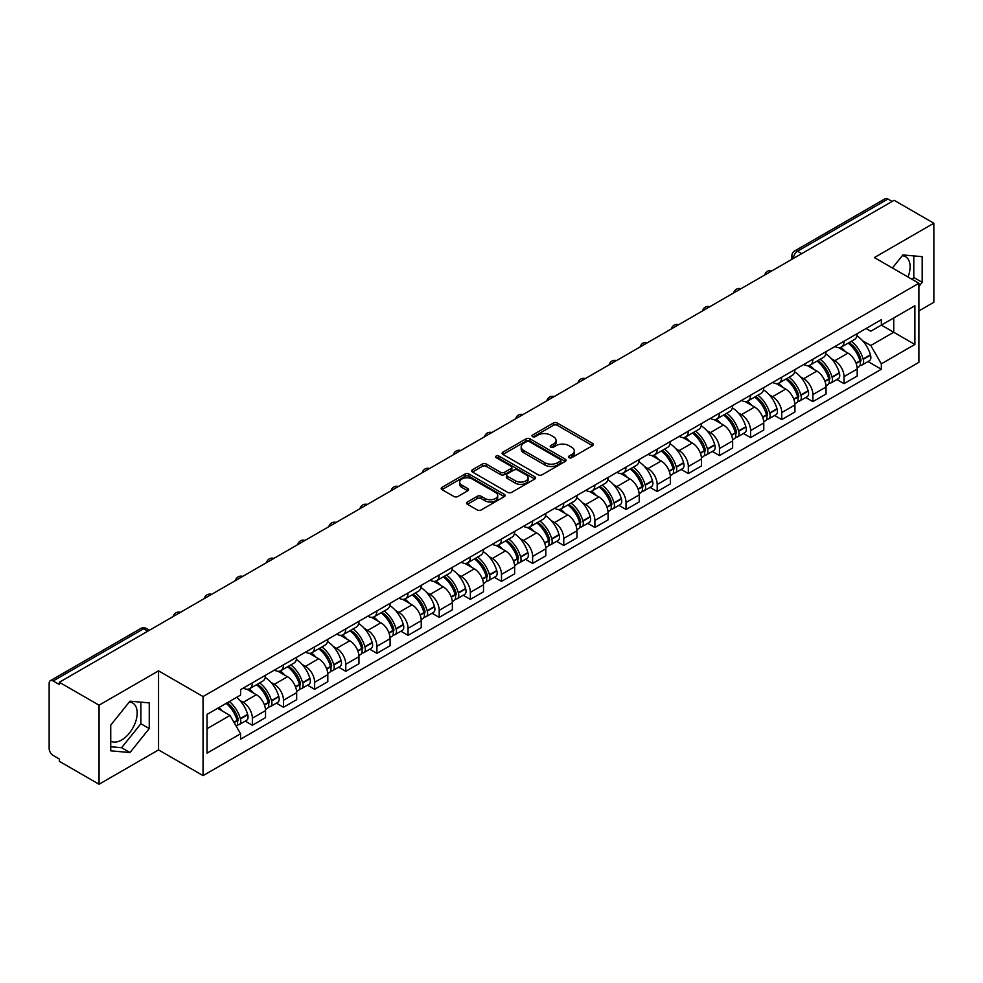 <?xml version="1.0" encoding="UTF-8"?>
<svg xmlns="http://www.w3.org/2000/svg" width="983" height="983" viewBox="0 0 983 983"><rect width="100%" height="100%" fill="white"/><g stroke="black" fill="none" stroke-linecap="round" stroke-linejoin="round"><path stroke-width="1.47" d="M569.01 457.673A1.941 1.118 0 0 0 571.75 457.673L592.565 445.655A2.777 1.597 0 0 0 593.376 444.525A2.777 1.597 0 0 0 592.565 443.394L557.3 423.034A2.777 1.597 0 0 0 553.38 423.034L532.565 435.051A1.941 1.118 0 0 0 532 435.838A1.941 1.118 0 0 0 532.565 436.636A1.941 1.118 0 0 0 535.305 436.636L537.996 435.076A8.872 5.124 0 0 1 550.541 435.076L553.478 436.771A8.872 5.124 0 0 1 556.071 440.396A8.872 5.124 0 0 1 553.478 444.021L550.787 445.569A1.941 1.118 0 0 0 550.222 446.368A1.941 1.118 0 0 0 550.787 447.154A1.941 1.118 0 0 0 553.527 447.154L556.218 445.594A8.872 5.124 0 0 1 568.764 445.594L571.701 447.29A8.872 5.124 0 0 1 574.293 450.914A8.872 5.124 0 0 1 571.701 454.539L569.01 456.087A1.941 1.118 0 0 0 568.444 456.886A1.941 1.118 0 0 0 569.01 457.673L569.01 456.087M902.283 255.715A22.019 12.718 -60 0 1 905.54 256.71A22.019 12.718 -60 0 1 908.009 276.997M129.375 701.948A22.019 12.718 -60 0 1 132.619 702.956A22.019 12.718 -60 0 1 135.998 720.6A22.019 12.718 -60 0 1 121.609 740.002A22.019 12.718 -60 0 1 110.735 741.157M467.367 501.994A2.777 1.597 0 0 0 466.556 503.124A2.777 1.597 0 0 0 467.367 504.254L477.259 509.968A2.777 1.597 0 0 0 481.179 509.968L504.304 496.612A2.777 1.597 0 0 0 505.115 495.481A2.777 1.597 0 0 0 504.304 494.351L469.026 473.99A2.777 1.597 0 0 0 465.106 473.99L441.994 487.347A2.777 1.597 0 0 0 441.183 488.477A2.777 1.597 0 0 0 441.994 489.608L453.949 496.501A2.777 1.597 0 0 0 457.857 496.501L467.761 490.787A2.777 1.597 0 0 0 468.572 489.657A2.777 1.597 0 0 0 467.761 488.526L461.826 485.111A7.409 4.276 0 0 1 459.663 482.075A7.409 4.276 0 0 1 464.234 478.131A7.409 4.276 0 0 1 472.307 479.053L495.53 492.458A7.409 4.276 0 0 1 497.705 495.481A7.409 4.276 0 0 1 493.122 499.438A7.409 4.276 0 0 1 485.049 498.516L481.179 496.28A2.777 1.597 0 0 0 477.259 496.28L467.367 501.994L467.367 504.254M203.051 696.554L158.546 670.848L99.05 705.192L59.336 682.263L894.125 200.299L933.85 223.227L874.366 257.571L918.884 283.276L203.051 696.554L203.051 775.612L918.884 362.334L918.884 283.276M538.192 474.789A2.777 1.597 0 0 0 542.112 474.789L565.237 461.432A2.777 1.597 0 0 0 566.048 460.302A2.777 1.597 0 0 0 565.237 459.172L529.972 438.811A2.777 1.597 0 0 0 526.052 438.811L502.927 452.155A2.777 1.597 0 0 0 502.116 453.286A2.777 1.597 0 0 0 502.927 454.416L538.192 474.789M496.943 458.09A1.941 1.118 0 0 1 498.909 458.373L534.727 479.053L511.651 492.372A2.777 1.597 0 0 1 507.732 492.372L472.454 472.012L472.454 469.751A2.777 1.597 0 0 0 471.643 470.882A2.777 1.597 0 0 0 472.454 472.012M472.454 469.751L482.358 464.037A2.777 1.597 0 0 1 486.278 464.037L500.58 472.295A2.777 1.597 0 0 0 504.5 472.295L511.062 468.51A2.777 1.597 0 0 0 511.873 467.38A2.777 1.597 0 0 0 511.062 466.249L496.169 457.648A1.941 1.118 0 0 1 495.604 456.849A1.941 1.118 0 0 1 496.796 455.817A1.941 1.118 0 0 1 498.909 456.063L534.764 476.767A2.777 1.597 0 0 1 535.575 477.898A2.777 1.597 0 0 1 534.764 479.028L534.764 476.767M99.05 705.192L99.05 784.25L59.336 761.321L59.336 759.011L53.143 755.448A5.64 3.256 -120 0 1 49.15 748.53L49.15 683.296A5.64 3.256 -120 0 1 50.317 680.715L140.741 628.506A5.64 3.256 60 0 1 143.567 628.788L53.143 680.986A5.64 3.256 -120 0 0 50.317 680.715M918.884 310.935L933.85 302.285L933.85 223.227M99.05 784.25L158.546 749.906L203.051 775.612M59.336 682.263L59.336 684.561L53.143 680.986M801.698 253.651L797.508 251.23A5.64 3.256 60 0 0 794.694 250.948L885.118 198.75A5.64 3.256 60 0 1 887.944 199.021L797.508 251.23A5.64 3.256 120 0 0 793.514 258.148L793.514 258.382M892.134 201.441L887.944 199.021M844.016 341.236A12.988 7.495 60 0 1 841.337 347.073L854.51 339.467A12.988 7.495 -120 0 0 857.201 333.63M831.52 358.795L834.837 360.724A12.988 7.495 60 0 1 844.028 376.624L857.201 369.018A12.988 7.495 -120 0 0 848.01 353.118L838.585 347.663M857.201 369.018L857.201 376.047L844.028 383.653L836.877 379.524M841.337 347.073A12.988 7.495 60 0 1 834.936 346.483M844.028 376.624L844.028 383.653M812.88 359.225A12.988 7.495 60 0 1 810.189 365.049L823.373 357.443A12.988 7.495 -120 0 0 826.052 351.619M805.741 397.513L812.88 401.629L826.052 394.023L826.052 386.995A12.988 7.495 -120 0 0 816.873 371.095L807.448 365.651M810.189 365.049A12.988 7.495 60 0 1 803.799 364.46M800.383 376.784L803.701 378.701A12.988 7.495 60 0 1 812.88 394.601L812.88 401.629M781.743 377.202A12.988 7.495 60 0 1 779.052 383.026L792.224 375.42A12.988 7.495 -120 0 0 794.915 369.596M774.592 415.49L781.743 419.606L794.915 412L794.915 404.971A12.988 7.495 -120 0 0 785.736 389.071L776.3 383.628M779.052 383.026A12.988 7.495 60 0 1 772.663 382.436M769.234 394.761L772.564 396.677A12.988 7.495 60 0 1 781.743 412.577L781.743 419.606M750.607 395.178A12.988 7.495 60 0 1 747.916 401.003L761.088 393.397A12.988 7.495 -120 0 0 763.779 387.572M743.455 433.466L750.607 437.595L763.779 429.989L763.779 422.948A12.988 7.495 -120 0 0 754.6 407.048L745.163 401.605M747.916 401.003A12.988 7.495 60 0 1 741.514 400.425M738.098 412.737L741.415 414.654A12.988 7.495 60 0 1 750.607 430.554L750.607 437.595M719.458 413.155A12.988 7.495 60 0 1 716.767 418.991L729.951 411.373A12.988 7.495 -120 0 0 732.642 405.549M712.319 451.443L719.458 455.571L732.642 447.965L732.642 440.937A12.988 7.495 -120 0 0 723.451 425.025L714.027 419.581M716.767 418.991A12.988 7.495 60 0 1 710.377 418.402M706.961 430.714L710.279 432.631A12.988 7.495 60 0 1 719.458 448.543L719.458 455.571M688.321 431.132A12.988 7.495 60 0 1 685.63 436.968L698.802 429.362A12.988 7.495 -120 0 0 701.493 423.526M681.182 469.419L688.321 473.548L701.493 465.942L701.493 458.914A12.988 7.495 -120 0 0 692.315 443.001L682.89 437.558M685.63 436.968A12.988 7.495 60 0 1 679.241 436.378M675.812 448.69L679.142 450.607A12.988 7.495 60 0 1 688.321 466.52L688.321 473.548M657.185 449.108A12.988 7.495 60 0 1 654.494 454.945L667.666 447.339A12.988 7.495 -120 0 0 670.357 441.502M650.033 487.396L657.185 491.525L670.357 483.919L670.357 476.89A12.988 7.495 -120 0 0 661.178 460.99L651.741 455.534M654.494 454.945A12.988 7.495 60 0 1 648.104 454.355M644.676 466.667L647.994 468.596A12.988 7.495 60 0 1 657.185 484.496L657.185 491.525M626.036 467.097A12.988 7.495 60 0 1 623.357 472.921L636.529 465.315A12.988 7.495 -120 0 0 639.22 459.491M618.897 505.373L626.036 509.501L639.22 501.895L639.22 494.867A12.988 7.495 -120 0 0 630.029 478.967L620.605 473.523M623.357 472.921A12.988 7.495 60 0 1 616.955 472.331M613.539 484.656L616.857 486.573A12.988 7.495 60 0 1 626.036 502.473L626.036 509.501M594.899 485.074A12.988 7.495 60 0 1 592.208 490.898L605.381 483.292A12.988 7.495 -120 0 0 608.072 477.468M587.76 523.361L594.899 527.478L608.072 519.872L608.072 512.843A12.988 7.495 -120 0 0 598.893 496.943L589.468 491.5M592.208 490.898A12.988 7.495 60 0 1 585.819 490.308M582.403 502.632L585.721 504.549A12.988 7.495 60 0 1 594.899 520.449L594.899 527.478M563.763 503.05A12.988 7.495 60 0 1 561.072 508.875L574.244 501.269A12.988 7.495 -120 0 0 576.935 495.444M556.611 541.338L563.763 545.467L576.935 537.848L576.935 530.82A12.988 7.495 -120 0 0 567.756 514.92L558.319 509.477M561.072 508.875A12.988 7.495 60 0 1 554.682 508.297M551.254 520.609L554.584 522.526A12.988 7.495 60 0 1 563.763 538.426L563.763 545.467M532.626 521.027A12.988 7.495 60 0 1 529.935 526.851L543.107 519.245A12.988 7.495 -120 0 0 545.798 513.421M525.475 559.315L532.626 563.443L545.798 555.837L545.798 548.809A12.988 7.495 -120 0 0 536.607 532.897L527.183 527.453M529.935 526.851A12.988 7.495 60 0 1 523.534 526.274M520.118 538.586L523.435 540.503A12.988 7.495 60 0 1 532.626 556.415L532.626 563.443M501.477 539.003A12.988 7.495 60 0 1 498.786 544.84L511.971 537.234A12.988 7.495 -120 0 0 514.65 531.398M494.338 577.291L501.477 581.42L514.65 573.814L514.65 566.786A12.988 7.495 -120 0 0 505.471 550.873L496.046 545.43M498.786 544.84A12.988 7.495 60 0 1 492.397 544.25M488.981 556.562L492.299 558.479A12.988 7.495 60 0 1 501.477 574.391L501.477 581.42M470.341 556.98A12.988 7.495 60 0 1 467.65 562.817L480.822 555.211A12.988 7.495 -120 0 0 483.513 549.374M463.202 595.268L470.341 599.397L483.513 591.791L483.513 584.762A12.988 7.495 -120 0 0 474.334 568.85L464.898 563.406M467.65 562.817A12.988 7.495 60 0 1 461.26 562.227M457.832 574.539L461.162 576.468A12.988 7.495 60 0 1 470.341 592.368L470.341 599.397M439.204 574.969A12.988 7.495 60 0 1 436.513 580.793L449.686 573.187A12.988 7.495 -120 0 0 452.377 567.363M432.053 613.245L439.204 617.373L452.377 609.767L452.377 602.739A12.988 7.495 -120 0 0 443.198 586.839L433.761 581.395M436.513 580.793A12.988 7.495 60 0 1 430.124 580.203M426.696 592.528L430.013 594.445A12.988 7.495 60 0 1 439.204 610.345L439.204 617.373M408.056 592.946A12.988 7.495 60 0 1 405.377 598.77L418.549 591.164A12.988 7.495 -120 0 0 421.24 585.34M400.917 631.233L408.056 635.35L421.24 627.744L421.24 620.715A12.988 7.495 -120 0 0 412.049 604.815L402.625 599.372M405.377 598.77A12.988 7.495 60 0 1 398.975 598.18M395.559 610.504L398.877 612.421A12.988 7.495 60 0 1 408.056 628.321L408.056 635.35M376.919 610.922A12.988 7.495 60 0 1 374.228 616.746L387.4 609.141A12.988 7.495 -120 0 0 390.091 603.316M369.78 649.21L376.919 653.326L390.091 645.72L390.091 638.692A12.988 7.495 -120 0 0 380.913 622.792L371.488 617.349M374.228 616.746A12.988 7.495 60 0 1 367.839 616.169M364.41 628.481L367.74 630.398A12.988 7.495 60 0 1 376.919 646.298L376.919 653.326M345.783 628.899A12.988 7.495 60 0 1 343.092 634.723L356.264 627.117A12.988 7.495 -120 0 0 358.955 621.293M338.631 667.187L345.783 671.315L358.955 663.709L358.955 656.669A12.988 7.495 -120 0 0 349.776 640.769L340.339 635.325M343.092 634.723A12.988 7.495 60 0 1 336.702 634.146M333.274 646.458L336.604 648.375A12.988 7.495 60 0 1 345.783 664.287L345.783 671.315M314.634 646.875A12.988 7.495 60 0 1 311.955 652.712L325.127 645.106A12.988 7.495 -120 0 0 327.818 639.269M307.495 685.163L314.634 689.292L327.818 681.686L327.818 674.657A12.988 7.495 -120 0 0 318.627 658.745L309.203 653.302M311.955 652.712A12.988 7.495 60 0 1 305.553 652.122M302.137 664.434L305.455 666.351A12.988 7.495 60 0 1 314.634 682.263L314.634 689.292M283.497 664.852A12.988 7.495 60 0 1 280.806 670.689L293.991 663.083A12.988 7.495 -120 0 0 296.669 657.246M276.358 703.14L283.497 707.269L296.669 699.663L296.669 692.634A12.988 7.495 -120 0 0 287.491 676.722L278.066 671.278M280.806 670.689A12.988 7.495 60 0 1 274.417 670.099M271.001 682.411L274.318 684.328A12.988 7.495 60 0 1 283.497 700.24L283.497 707.269M252.361 682.841A12.988 7.495 60 0 1 249.67 688.665L262.842 681.059A12.988 7.495 -120 0 0 265.533 675.235M245.209 721.117L252.361 725.245L265.533 717.639L265.533 710.611A12.988 7.495 -120 0 0 256.354 694.711L246.917 689.267M249.67 688.665A12.988 7.495 60 0 1 243.28 688.075M239.852 700.4L243.182 702.317A12.988 7.495 60 0 1 252.361 718.217L252.361 725.245M866.084 328.506L870.766 331.21L914.89 305.75L893.731 317.964L893.731 332.254L870.766 345.512L862.656 340.818M207.044 728.698L229.997 715.452L240.577 733.773L207.044 753.138L207.044 714.408L240.577 695.055L240.577 689.636L881.346 319.696L881.346 325.103L914.89 344.468L881.346 363.833L870.766 345.512M914.89 305.75L914.89 344.468M240.577 733.773L240.577 739.191L881.346 369.252L881.346 363.833M918.884 286.434L922.177 282.342L922.177 256.661L902.91 254.941L892.417 267.99M158.546 670.848L158.546 749.906M110.735 750.828L129.989 752.548L149.256 728.575L149.256 702.894L129.989 701.174L110.735 725.135L110.735 750.828M229.997 715.452L217.624 708.301M868.014 361.547L881.346 369.252M912.236 279.43L913.785 277.501L913.785 255.912M913.785 277.501L922.177 282.342M110.735 746.736L121.609 747.707L140.876 723.746L140.876 702.145M121.609 747.707L129.989 752.548M140.876 723.746L149.256 728.575M569.784 457.943L571.701 456.837A8.872 5.124 0 0 0 574.293 453.224L574.293 450.914M556.071 440.396L556.071 442.694A8.872 5.124 0 0 1 553.478 446.319L551.561 447.425M592.528 445.68L557.3 425.332A2.777 1.597 0 0 0 553.38 425.332L533.339 436.907M565.237 459.172L565.237 461.432L529.972 441.121A2.777 1.597 0 0 0 526.052 441.121L502.964 454.441M560.335 461.101A1.941 1.118 0 0 0 560.9 460.302A1.941 1.118 0 0 0 560.335 459.516L529.382 441.637A1.941 1.118 0 0 0 526.63 441.637L523.792 443.284A8.872 5.124 0 0 0 521.199 446.896A8.872 5.124 0 0 0 523.792 450.521L544.951 462.735A8.872 5.124 0 0 0 557.496 462.735L560.335 461.101L560.335 463.398A1.941 1.118 0 0 0 560.9 462.612L560.9 460.302M521.199 446.896L521.199 449.206A8.872 5.124 0 0 0 523.792 452.819L523.792 450.521M560.335 463.398L557.496 465.045A8.872 5.124 0 0 1 544.951 465.045L523.792 452.819M472.491 472.037L482.358 466.347L482.358 464.037M511.873 467.38L511.873 469.677A2.777 1.597 0 0 1 511.062 470.808L504.5 474.605A2.777 1.597 0 0 1 500.58 474.605L486.278 466.347A2.777 1.597 0 0 0 482.358 466.347M515.424 480.859A7.409 4.276 0 0 0 523.497 481.793A7.409 4.276 0 0 0 528.068 477.836A7.409 4.276 0 0 0 525.905 474.814L517.722 470.095A2.777 1.597 0 0 0 513.802 470.095L507.24 473.88A2.777 1.597 0 0 0 506.429 475.01A2.777 1.597 0 0 0 507.24 476.141L515.424 480.859L515.424 483.169A7.409 4.276 0 0 0 523.497 484.103A7.409 4.276 0 0 0 528.068 480.146L528.068 477.836M506.429 475.01L506.429 477.32A2.777 1.597 0 0 0 507.24 478.451L507.24 476.141M515.424 483.169L507.24 478.451M497.705 495.481L497.705 497.791A7.409 4.276 0 0 1 493.122 501.748A7.409 4.276 0 0 1 485.049 500.814L481.179 498.578A2.777 1.597 0 0 0 477.259 498.578L467.404 504.279M459.663 482.075L459.663 484.386A7.409 4.276 0 0 0 461.826 487.408L461.826 485.111M467.724 490.812L461.826 487.408M504.267 496.636L469.026 476.3A2.777 1.597 0 0 0 465.106 476.3L442.031 489.62M848.919 342.686A17.78 10.272 60 0 1 849.017 342.735A17.78 10.272 60 0 1 860.715 358.697L860.825 359.065A3.453 1.991 60 0 1 860.272 361.781A3.453 1.991 60 0 1 860.199 361.83M848.145 343.141A21.454 12.386 60 0 1 859.941 360.835L860.039 361.203A7.127 4.116 60 0 1 858.921 366.806L857.139 367.826M860.137 365.234A7.127 4.116 -120 0 0 862.103 364.963A7.127 4.116 -120 0 0 863.234 359.36L863.135 358.992A21.454 12.386 -120 0 0 851.339 341.298M856.93 335.916A21.454 12.386 60 0 1 870.422 354.789L870.52 355.158A7.127 4.116 60 0 1 869.39 360.761L862.103 364.963M840.834 347.318A21.454 12.386 60 0 1 845.306 351.545M855.738 351.582L858.478 353.155M817.782 360.663A17.78 10.272 60 0 1 817.868 360.724A17.78 10.272 60 0 1 829.578 376.673L829.677 377.042A3.453 1.991 60 0 1 829.136 379.757A3.453 1.991 60 0 1 829.05 379.807M817.008 361.117A21.454 12.386 60 0 1 828.792 378.824L828.902 379.192A7.127 4.116 60 0 1 827.772 384.783L826.003 385.803M828.988 383.21A7.127 4.116 -120 0 0 830.967 382.94A7.127 4.116 -120 0 0 832.097 377.349L831.987 376.981A21.454 12.386 -120 0 0 820.203 359.274M825.781 353.892A21.454 12.386 60 0 1 839.273 372.766L839.384 373.135A7.127 4.116 60 0 1 838.253 378.738L830.967 382.94M809.685 365.295A21.454 12.386 60 0 1 814.17 369.534M824.602 369.559L827.33 371.132M786.646 378.652A17.78 10.272 60 0 1 786.732 378.701A17.78 10.272 60 0 1 798.429 394.662L798.54 395.031A3.453 1.991 60 0 1 797.999 397.746A3.453 1.991 60 0 1 797.913 397.783M785.859 379.094A21.454 12.386 60 0 1 797.655 396.8L797.766 397.169A7.127 4.116 60 0 1 796.635 402.76L794.866 403.792M797.852 401.187A7.127 4.116 -120 0 0 799.83 400.917A7.127 4.116 -120 0 0 800.948 395.326L800.85 394.957A21.454 12.386 -120 0 0 789.054 377.251M794.645 371.869A21.454 12.386 60 0 1 808.137 390.743L808.235 391.111A7.127 4.116 60 0 1 807.117 396.714L799.83 400.917M778.548 383.272A21.454 12.386 60 0 1 783.033 387.511M793.465 387.535L796.193 389.121M755.497 396.628A17.78 10.272 60 0 1 755.595 396.677A17.78 10.272 60 0 1 767.293 412.639L767.404 413.007A3.453 1.991 60 0 1 766.851 415.723A3.453 1.991 60 0 1 766.777 415.76M754.723 397.071A21.454 12.386 60 0 1 766.519 414.777L766.617 415.145A7.127 4.116 60 0 1 765.499 420.736L763.717 421.768M766.715 419.163A7.127 4.116 -120 0 0 768.694 418.893A7.127 4.116 -120 0 0 769.812 413.302L769.714 412.934A21.454 12.386 -120 0 0 757.918 395.227M763.508 389.846A21.454 12.386 60 0 1 777 408.731L777.098 409.1A7.127 4.116 60 0 1 775.98 414.691L768.694 418.893M747.412 401.261A21.454 12.386 60 0 1 751.884 405.488M762.317 405.512L765.057 407.097M724.36 414.605A17.78 10.272 60 0 1 724.446 414.654A17.78 10.272 60 0 1 736.156 430.615L736.255 430.984A3.453 1.991 60 0 1 735.714 433.7A3.453 1.991 60 0 1 735.64 433.736M723.586 415.047A21.454 12.386 60 0 1 735.37 432.753L735.481 433.122A7.127 4.116 60 0 1 734.35 438.725L732.581 439.745M735.579 437.14A7.127 4.116 -120 0 0 737.545 436.882A7.127 4.116 -120 0 0 738.675 431.279L738.565 430.91A21.454 12.386 -120 0 0 726.781 413.204M732.372 407.834A21.454 12.386 60 0 1 745.851 426.708L745.962 427.077A7.127 4.116 60 0 1 744.831 432.667L737.545 436.882M716.263 419.237A21.454 12.386 60 0 1 720.748 423.464M731.18 423.489L733.92 425.074M693.224 432.581A17.78 10.272 60 0 1 693.31 432.631A17.78 10.272 60 0 1 705.02 448.592L705.118 448.961A3.453 1.991 60 0 1 704.578 451.676A3.453 1.991 60 0 1 704.492 451.713M692.45 433.036A21.454 12.386 60 0 1 704.233 450.73L704.344 451.099A7.127 4.116 60 0 1 703.214 456.702L701.444 457.722M704.43 455.117A7.127 4.116 -120 0 0 706.408 454.859A7.127 4.116 -120 0 0 707.539 449.256L707.428 448.887A21.454 12.386 -120 0 0 695.645 431.193M701.223 425.811A21.454 12.386 60 0 1 714.715 444.685L714.825 445.053A7.127 4.116 60 0 1 713.695 450.644L706.408 454.859M685.126 437.214A21.454 12.386 60 0 1 689.611 441.441M700.043 441.478L702.771 443.05M662.087 450.558A17.78 10.272 60 0 1 662.173 450.607A17.78 10.272 60 0 1 673.871 466.569L673.982 466.937A3.453 1.991 60 0 1 673.429 469.653A3.453 1.991 60 0 1 673.355 469.702M661.301 451.013A21.454 12.386 60 0 1 673.097 468.707L673.195 469.075A7.127 4.116 60 0 1 672.077 474.678L670.295 475.698M673.294 473.106A7.127 4.116 -120 0 0 675.272 472.835A7.127 4.116 -120 0 0 676.39 467.232L676.292 466.864A21.454 12.386 -120 0 0 664.496 449.17M670.087 443.788A21.454 12.386 60 0 1 683.578 462.661L683.677 463.03A7.127 4.116 60 0 1 682.558 468.621L675.272 472.835M653.99 455.19A21.454 12.386 60 0 1 658.463 459.417M668.895 459.454L671.635 461.027M630.939 468.535A17.78 10.272 60 0 1 631.037 468.596A17.78 10.272 60 0 1 642.735 484.545L642.833 484.914A3.453 1.991 60 0 1 642.292 487.629A3.453 1.991 60 0 1 642.218 487.679M630.164 468.989A21.454 12.386 60 0 1 641.96 486.696L642.059 487.064A7.127 4.116 60 0 1 640.928 492.655L639.159 493.675M642.157 491.082A7.127 4.116 -120 0 0 644.123 490.812A7.127 4.116 -120 0 0 645.253 485.221L645.143 484.852A21.454 12.386 -120 0 0 633.359 467.146M638.95 461.764A21.454 12.386 60 0 1 652.429 480.638L652.54 481.006A7.127 4.116 60 0 1 651.41 486.61L644.123 490.812M622.841 473.167A21.454 12.386 60 0 1 627.326 477.394M637.758 477.431L640.498 479.004M599.802 486.524A17.78 10.272 60 0 1 599.888 486.573A17.78 10.272 60 0 1 611.598 502.534L611.696 502.903A3.453 1.991 60 0 1 611.156 505.618A3.453 1.991 60 0 1 611.07 505.655M599.028 486.966A21.454 12.386 60 0 1 610.812 504.672L610.922 505.041A7.127 4.116 60 0 1 609.792 510.632L608.022 511.664M611.008 509.059A7.127 4.116 -120 0 0 612.987 508.789A7.127 4.116 -120 0 0 614.117 503.198L614.006 502.829A21.454 12.386 -120 0 0 602.223 485.123M607.801 479.741A21.454 12.386 60 0 1 621.293 498.614L621.403 498.983A7.127 4.116 60 0 1 620.273 504.586L612.987 508.789M591.705 491.144A21.454 12.386 60 0 1 596.189 495.383M606.622 495.407L609.349 496.993M568.666 504.5A17.78 10.272 60 0 1 568.752 504.549A17.78 10.272 60 0 1 580.449 520.511L580.56 520.879A3.453 1.991 60 0 1 580.007 523.595A3.453 1.991 60 0 1 579.933 523.632M567.879 504.943A21.454 12.386 60 0 1 579.675 522.649L579.773 523.017A7.127 4.116 60 0 1 578.655 528.608L576.886 529.64M579.872 527.035A7.127 4.116 -120 0 0 581.85 526.765A7.127 4.116 -120 0 0 582.968 521.174L582.87 520.806A21.454 12.386 -120 0 0 571.074 503.099M576.665 497.717A21.454 12.386 60 0 1 590.156 516.591L590.255 516.96A7.127 4.116 60 0 1 589.136 522.563L581.85 526.765M560.568 509.133A21.454 12.386 60 0 1 565.053 513.359M575.473 513.384L578.213 514.969M537.517 522.477A17.78 10.272 60 0 1 537.615 522.526A17.78 10.272 60 0 1 549.313 538.487L549.423 538.856A3.453 1.991 60 0 1 548.87 541.572A3.453 1.991 60 0 1 548.797 541.608M536.743 522.919A21.454 12.386 60 0 1 548.539 540.625L548.637 540.994A7.127 4.116 60 0 1 547.519 546.597L545.737 547.617M548.735 545.012A7.127 4.116 -120 0 0 550.701 544.742A7.127 4.116 -120 0 0 551.832 539.151L551.733 538.782A21.454 12.386 -120 0 0 539.937 521.076M545.528 515.706A21.454 12.386 60 0 1 559.02 534.58L559.118 534.949A7.127 4.116 60 0 1 557.988 540.539L550.701 544.742M529.432 527.109A21.454 12.386 60 0 1 533.904 531.336M544.336 531.361L547.076 532.946M506.38 540.453A17.78 10.272 60 0 1 506.466 540.503A17.78 10.272 60 0 1 518.176 556.464L518.274 556.833A3.453 1.991 60 0 1 517.734 559.548A3.453 1.991 60 0 1 517.648 559.585M505.606 540.908A21.454 12.386 60 0 1 517.39 558.602L517.5 558.971A7.127 4.116 60 0 1 516.37 564.574L514.601 565.594M517.586 562.989A7.127 4.116 -120 0 0 519.565 562.731A7.127 4.116 -120 0 0 520.695 557.128L520.585 556.759A21.454 12.386 -120 0 0 508.801 539.053M514.392 533.683A21.454 12.386 60 0 1 527.871 552.557L527.982 552.925A7.127 4.116 60 0 1 526.851 558.516L519.565 562.731M498.283 545.086A21.454 12.386 60 0 1 502.768 549.313M513.2 549.35L515.928 550.922M475.244 558.43A17.78 10.272 60 0 1 475.33 558.479A17.78 10.272 60 0 1 487.027 574.441L487.138 574.809A3.453 1.991 60 0 1 486.597 577.525A3.453 1.991 60 0 1 486.511 577.574M474.47 558.885A21.454 12.386 60 0 1 486.253 576.579L486.364 576.947A7.127 4.116 60 0 1 485.233 582.55L483.464 583.57M486.45 580.978A7.127 4.116 -120 0 0 488.428 580.707A7.127 4.116 -120 0 0 489.559 575.104L489.448 574.736A21.454 12.386 -120 0 0 477.652 557.042M483.243 551.66A21.454 12.386 60 0 1 496.734 570.533L496.833 570.902A7.127 4.116 60 0 1 495.715 576.493L488.428 580.707M467.146 563.062A21.454 12.386 60 0 1 471.631 567.289M482.063 567.326L484.791 568.899M444.107 576.407A17.78 10.272 60 0 1 444.193 576.468A17.78 10.272 60 0 1 455.891 592.417L456.001 592.786A3.453 1.991 60 0 1 455.448 595.501A3.453 1.991 60 0 1 455.375 595.551M443.321 576.861A21.454 12.386 60 0 1 455.117 594.568L455.215 594.936A7.127 4.116 60 0 1 454.097 600.527L452.315 601.547M455.313 598.954A7.127 4.116 -120 0 0 457.292 598.684A7.127 4.116 -120 0 0 458.41 593.081L458.311 592.712A21.454 12.386 -120 0 0 446.515 575.018M452.106 569.636A21.454 12.386 60 0 1 465.598 588.51L465.696 588.878A7.127 4.116 60 0 1 464.578 594.482L457.292 598.684M436.01 581.039A21.454 12.386 60 0 1 440.482 585.266M450.914 585.303L453.654 586.876M412.958 594.383A17.78 10.272 60 0 1 413.057 594.445A17.78 10.272 60 0 1 424.754 610.406L424.853 610.775A3.453 1.991 60 0 1 424.312 613.478A3.453 1.991 60 0 1 424.238 613.527M412.184 594.838A21.454 12.386 60 0 1 423.968 612.544L424.078 612.913A7.127 4.116 60 0 1 422.948 618.504L421.179 619.523M424.177 616.931A7.127 4.116 -120 0 0 426.143 616.66A7.127 4.116 -120 0 0 427.273 611.07L427.163 610.701A21.454 12.386 -120 0 0 415.379 592.995M420.97 587.613A21.454 12.386 60 0 1 434.449 606.486L434.56 606.855A7.127 4.116 60 0 1 433.429 612.458L426.143 616.66M404.861 599.016A21.454 12.386 60 0 1 409.346 603.255M419.778 603.279L422.518 604.864M381.822 612.372A17.78 10.272 60 0 1 381.908 612.421A17.78 10.272 60 0 1 393.618 628.383L393.716 628.751A3.453 1.991 60 0 1 393.175 631.467A3.453 1.991 60 0 1 393.089 631.504M381.048 612.814A21.454 12.386 60 0 1 392.831 630.521L392.942 630.889A7.127 4.116 60 0 1 391.812 636.48L390.042 637.512M393.028 634.907A7.127 4.116 -120 0 0 395.006 634.637A7.127 4.116 -120 0 0 396.137 629.046L396.026 628.678A21.454 12.386 -120 0 0 384.242 610.971M389.821 605.589A21.454 12.386 60 0 1 403.313 624.463L403.423 624.832A7.127 4.116 60 0 1 402.293 630.435L395.006 634.637M373.724 617.005A21.454 12.386 60 0 1 378.209 621.231M388.641 621.256L391.369 622.841M350.685 630.349A17.78 10.272 60 0 1 350.771 630.398A17.78 10.272 60 0 1 362.469 646.359L362.58 646.728A3.453 1.991 60 0 1 362.027 649.444A3.453 1.991 60 0 1 361.953 649.48M349.899 630.791A21.454 12.386 60 0 1 361.695 648.497L361.793 648.866A7.127 4.116 60 0 1 360.675 654.469L358.906 655.489M361.891 652.884A7.127 4.116 -120 0 0 363.87 652.614A7.127 4.116 -120 0 0 364.988 647.023L364.89 646.654A21.454 12.386 -120 0 0 353.094 628.948M358.684 623.578A21.454 12.386 60 0 1 372.176 642.452L372.274 642.821A7.127 4.116 60 0 1 371.156 648.411L363.87 652.614M342.588 634.981A21.454 12.386 60 0 1 347.06 639.208M357.493 639.233L360.233 640.818M319.536 648.325A17.78 10.272 60 0 1 319.635 648.375A17.78 10.272 60 0 1 331.332 664.336L331.443 664.705A3.453 1.991 60 0 1 330.89 667.42A3.453 1.991 60 0 1 330.816 667.457M318.762 648.78A21.454 12.386 60 0 1 330.558 666.474L330.657 666.843A7.127 4.116 60 0 1 329.526 672.446L327.757 673.466M330.755 670.861A7.127 4.116 -120 0 0 332.721 670.603A7.127 4.116 -120 0 0 333.851 665L333.753 664.631A21.454 12.386 -120 0 0 321.957 646.925M327.548 641.555A21.454 12.386 60 0 1 341.027 660.429L341.138 660.797A7.127 4.116 60 0 1 340.007 666.388L332.721 670.603M311.439 652.958A21.454 12.386 60 0 1 315.924 657.185M326.356 657.222L329.096 658.794M288.4 666.302A17.78 10.272 60 0 1 288.486 666.351A17.78 10.272 60 0 1 300.196 682.313L300.294 682.681A3.453 1.991 60 0 1 299.754 685.397A3.453 1.991 60 0 1 299.668 685.434M287.626 666.757A21.454 12.386 60 0 1 299.41 684.451L299.52 684.819A7.127 4.116 60 0 1 298.39 690.422L296.62 691.442M299.606 688.85A7.127 4.116 -120 0 0 301.584 688.579A7.127 4.116 -120 0 0 302.715 682.976L302.604 682.607A21.454 12.386 -120 0 0 290.821 664.913M296.399 659.532A21.454 12.386 60 0 1 309.891 678.405L310.001 678.774A7.127 4.116 60 0 1 308.871 684.365L301.584 688.579M280.302 670.934A21.454 12.386 60 0 1 284.787 675.161M295.219 675.198L297.947 676.771M257.263 684.279A17.78 10.272 60 0 1 257.349 684.328A17.78 10.272 60 0 1 269.047 700.289L269.158 700.658A3.453 1.991 60 0 1 268.605 703.373A3.453 1.991 60 0 1 268.531 703.423M256.477 684.733A21.454 12.386 60 0 1 268.273 702.44L268.384 702.808A7.127 4.116 60 0 1 267.253 708.399L265.484 709.419M268.47 706.826A7.127 4.116 -120 0 0 270.448 706.556A7.127 4.116 -120 0 0 271.566 700.953L271.468 700.584A21.454 12.386 -120 0 0 259.672 682.89M265.263 677.508A21.454 12.386 60 0 1 278.754 696.382L278.853 696.75A7.127 4.116 60 0 1 277.734 702.354L270.448 706.556M249.166 688.911A21.454 12.386 60 0 1 253.651 693.138M264.071 693.175L266.811 694.748M227.073 702.845A17.78 10.272 60 0 1 237.911 718.266L238.021 718.634A3.453 1.991 60 0 1 237.468 721.35A3.453 1.991 60 0 1 237.394 721.399M226.176 703.373A21.454 12.386 60 0 1 237.136 720.416L237.235 720.785A7.127 4.116 60 0 1 236.264 726.29M237.333 724.803A7.127 4.116 -120 0 0 239.311 724.532A7.127 4.116 -120 0 0 240.43 718.942L240.331 718.573A21.454 12.386 -120 0 0 229.371 701.53M236.657 697.316A21.454 12.386 60 0 1 247.618 714.358L247.716 714.727A7.127 4.116 60 0 1 246.586 720.33L239.311 724.532M218.89 707.576A21.454 12.386 60 0 1 222.502 711.127M232.934 711.151L235.674 712.736M793.723 258.259L793.514 258.148A5.64 3.256 0 0 1 791.868 255.838L791.868 259.328M283.497 700.24L296.669 692.634M314.634 682.263L327.818 674.657M345.783 664.287L358.955 656.669M376.919 646.298L390.091 638.692M408.056 628.321L421.24 620.715M439.204 610.345L452.377 602.739M470.341 592.368L483.513 584.762M501.477 574.391L514.65 566.786M532.626 556.415L545.798 548.809M563.763 538.426L576.935 530.82M594.899 520.449L608.072 512.843M626.036 502.473L639.22 494.867M657.185 484.496L670.357 476.89M688.321 466.52L701.493 458.914M719.458 448.543L732.642 440.937M750.607 430.554L763.779 422.948M781.743 412.577L794.915 404.971M812.88 394.601L826.052 386.995M252.361 718.217L265.533 710.611M243.182 702.317L256.354 694.711M274.318 684.328L287.491 676.722M305.455 666.351L318.627 658.745M336.604 648.375L349.776 640.769M367.74 630.398L380.913 622.792M398.877 612.421L412.049 604.815M430.013 594.445L443.198 586.839M461.162 576.468L474.334 568.85M492.299 558.479L505.471 550.873M523.435 540.503L536.607 532.897M554.584 522.526L567.756 514.92M585.721 504.549L598.893 496.943M616.857 486.573L630.029 478.967M647.994 468.596L661.178 460.99M679.142 450.607L692.315 443.001M710.279 432.631L723.451 425.025M741.415 414.654L754.6 407.048M772.564 396.677L785.736 389.071M803.701 378.701L816.873 371.095M834.837 360.724L848.01 353.118M771.606 271.025A5.64 3.256 120 0 0 769.124 272.463M740.469 289.002A5.64 3.256 120 0 0 737.975 290.44M709.333 306.979A5.64 3.256 120 0 0 706.838 308.429M678.196 324.968A5.64 3.256 120 0 0 675.702 326.405M647.047 342.944A5.64 3.256 120 0 0 644.553 344.382M615.911 360.921A5.64 3.256 120 0 0 613.417 362.358M584.774 378.897A5.64 3.256 120 0 0 582.28 380.335M553.626 396.874A5.64 3.256 120 0 0 551.131 398.312M522.489 414.851A5.64 3.256 120 0 0 519.995 416.3M491.353 432.839A5.64 3.256 120 0 0 488.858 434.277M460.204 450.816A5.64 3.256 120 0 0 457.722 452.254M429.067 468.793A5.64 3.256 120 0 0 426.573 470.23M397.931 486.769A5.64 3.256 120 0 0 395.436 488.207M366.794 504.746A5.64 3.256 120 0 0 364.3 506.184M335.645 522.723A5.64 3.256 120 0 0 333.151 524.172M304.509 540.711A5.64 3.256 120 0 0 302.014 542.149M273.372 558.688A5.64 3.256 120 0 0 270.878 560.126M242.223 576.665A5.64 3.256 120 0 0 239.729 578.102M211.087 594.641A5.64 3.256 120 0 0 208.593 596.079M179.95 612.618A5.64 3.256 120 0 0 177.456 614.056M147.757 631.209L143.567 628.788A5.64 3.256 120 0 1 146.393 628.506A5.64 5.64 0 0 0 140.741 628.506M571.701 456.837L571.701 454.539M550.787 447.154L550.787 445.569M553.478 446.319L553.478 444.021M532.565 436.636L532.565 435.051M553.38 425.332L553.38 423.034M557.3 425.332L557.3 423.034M592.565 445.655L592.565 443.394M502.927 454.416L502.927 452.155M526.052 441.121L526.052 438.811M529.972 441.121L529.972 438.811M544.951 465.045L544.951 462.735M557.496 465.045L557.496 462.735M486.278 466.347L486.278 464.037M500.58 474.605L500.58 472.295M504.5 474.605L504.5 472.295M511.062 470.808L511.062 468.51M498.909 458.373L498.909 456.063M477.259 498.578L477.259 496.28M481.179 498.578L481.179 496.28M485.049 500.814L485.049 498.516M467.761 490.787L467.761 488.526M441.994 489.608L441.994 487.347M465.106 476.3L465.106 473.99M469.026 476.3L469.026 473.99M504.304 496.612L504.304 494.351M856.144 363.464L860.039 361.203M863.234 359.36L870.52 355.158M863.135 358.992L870.422 354.789M856.009 363.108L860.985 360.196M824.995 381.441L828.902 379.192M832.097 377.349L839.384 373.135M831.987 376.981L839.273 372.766M828.792 378.787L829.849 378.185M824.872 381.085L828.792 378.824M793.859 399.417L797.766 397.169M800.948 395.326L808.235 391.111M800.85 394.957L808.137 390.743M797.643 396.776L798.712 396.161M793.723 399.061L797.655 396.8M762.722 417.394L766.617 415.145M769.812 413.302L777.098 409.1M769.714 412.934L777 408.731M762.587 417.05L767.576 414.138M731.573 435.371L735.481 433.122M738.675 431.279L745.962 427.077M738.565 430.91L745.851 426.708M735.37 432.729L736.427 432.115M731.45 435.027L735.37 432.753M700.437 453.36L704.344 451.099M707.539 449.256L714.825 445.053M707.428 448.887L714.715 444.685M700.301 453.003L705.29 450.091M669.3 471.336L673.195 469.075M676.39 467.232L683.677 463.03M676.292 466.864L683.578 462.661M669.165 470.98L674.154 468.068M638.151 489.313L642.059 487.064M645.253 485.221L652.54 481.006M645.143 484.852L652.429 480.638M641.948 486.659L643.005 486.057M638.028 488.956L641.96 486.696M607.015 507.289L610.922 505.041M614.117 503.198L621.403 498.983M614.006 502.829L621.293 498.614M606.88 506.933L611.868 504.033M575.878 525.266L579.773 523.017M582.968 521.174L590.255 516.96M582.87 520.806L590.156 516.591M575.743 524.922L580.732 522.01M544.742 543.243L548.637 540.994M551.832 539.151L559.118 534.949M551.733 538.782L559.02 534.58M548.526 540.601L549.583 539.986M544.607 542.899L548.539 540.625M513.593 561.232L517.5 558.971M520.695 557.128L527.982 552.925M520.585 556.759L527.871 552.557M513.47 560.875L518.446 557.963M482.456 579.208L486.364 576.947M489.559 575.104L496.833 570.902M489.448 574.736L496.734 570.533M486.241 576.554L487.31 575.94M482.321 578.852L486.253 576.579M451.32 597.185L455.215 594.936M458.41 593.081L465.696 588.878M458.311 592.712L465.598 588.51M455.104 594.531L456.173 593.916M451.185 596.828L455.117 594.568M420.171 615.161L424.078 612.913M427.273 611.07L434.56 606.855M427.163 610.701L434.449 606.486M420.048 614.805L425.025 611.905M389.035 633.138L392.942 630.889M396.137 629.046L403.423 624.832M396.026 628.678L403.313 624.463M392.831 630.496L393.888 629.882M388.899 632.782L392.831 630.521M357.898 651.115L361.793 648.866M364.988 647.023L372.274 642.821M364.89 646.654L372.176 642.452M357.763 650.771L362.752 647.858M326.761 669.104L330.657 666.843M333.851 665L341.138 660.797M333.753 664.631L341.027 660.429M326.626 668.747L331.603 665.835M295.613 687.08L299.52 684.819M302.715 682.976L310.001 678.774M302.604 682.607L309.891 678.405M299.41 684.426L300.466 683.812M295.49 686.724L299.41 684.451M264.476 705.057L268.384 702.808M271.566 700.953L278.853 696.75M271.468 700.584L278.754 696.382M268.261 702.403L269.33 701.788M264.341 704.7L268.273 702.44M234.114 722.579L237.235 720.785M240.43 718.942L247.716 714.727M240.331 718.573L247.618 714.358M233.929 722.259L238.181 719.777M772.085 270.755A5.64 5.64 0 0 0 764.848 274.933M740.949 288.732A5.64 5.64 0 0 0 733.711 292.909M709.812 306.708A5.64 5.64 0 0 0 702.562 310.886M678.663 324.685A5.64 5.64 0 0 0 671.426 328.875M647.527 342.662A5.64 5.64 0 0 0 640.289 346.852M616.39 360.638A5.64 5.64 0 0 0 609.141 364.828M585.254 378.627A5.64 5.64 0 0 0 578.004 382.805M554.105 396.604A5.64 5.64 0 0 0 546.867 400.781M522.968 414.58A5.64 5.64 0 0 0 515.719 418.758M491.832 432.557A5.64 5.64 0 0 0 484.582 436.735M460.683 450.533A5.64 5.64 0 0 0 453.446 454.724M429.546 468.51A5.64 5.64 0 0 0 422.309 472.7M398.41 486.499A5.64 5.64 0 0 0 391.16 490.677M367.273 504.476A5.64 5.64 0 0 0 360.024 508.653M336.125 522.452A5.64 5.64 0 0 0 328.887 526.63M304.988 540.429A5.64 5.64 0 0 0 297.738 544.607M273.852 558.405A5.64 5.64 0 0 0 266.602 562.595M242.703 576.382A5.64 5.64 0 0 0 235.465 580.572M211.566 594.371A5.64 5.64 0 0 0 204.329 598.549M180.43 612.348A5.64 5.64 0 0 0 173.18 616.525M149.416 630.25L146.393 628.506M794.694 250.948A5.64 5.64 0 0 0 791.868 255.838"/></g></svg>
